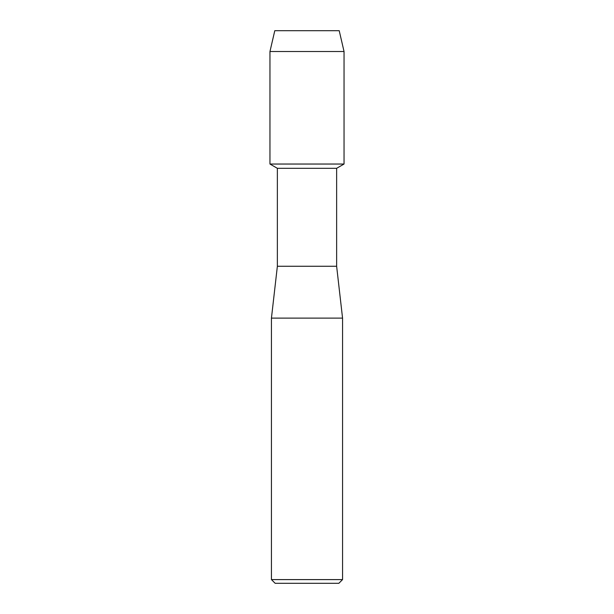 <?xml version="1.0" encoding="UTF-8"?>
<svg xmlns="http://www.w3.org/2000/svg" width="614" height="614" viewBox="0 0 614 614"><rect width="100%" height="100%" fill="white"/><g stroke="black" fill="none" stroke-linecap="round" stroke-linejoin="round"><path stroke-width="0.92" d="M339.22 30.7L274.78 30.7L339.22 30.7L344.04 51.515L344.04 164.038L307 164.038L344.04 164.038L336.633 168.313L336.633 266.261L342.558 318.113L342.558 579.593L271.442 579.593L275.149 583.3L338.851 583.3L342.558 579.593M336.633 266.261L277.367 266.261L277.367 168.313L336.633 168.313M277.367 266.261L271.442 318.113L342.558 318.113M274.78 30.7L269.96 51.515L269.96 164.038L307 164.038L269.96 164.038L277.367 168.313M269.96 51.515L344.04 51.515M271.442 318.113L271.442 579.593"/></g></svg>
